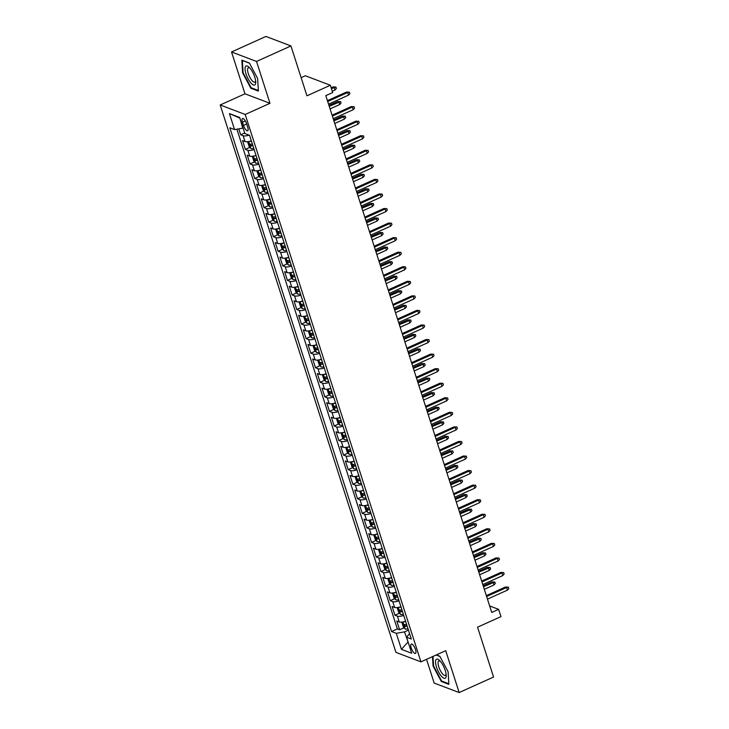 <?xml version="1.0" encoding="UTF-8"?>
<svg xmlns="http://www.w3.org/2000/svg" width="729" height="729" viewBox="0 0 729 729"><rect width="100%" height="100%" fill="white"/><g stroke="black" fill="none" stroke-linecap="round" stroke-linejoin="round"><path stroke-width="1.09" d="M415.512 649.575A5.13 1.722 -114.3 0 0 411.247 644.072A5.13 1.722 -114.3 0 0 411.192 647.926A5.13 1.722 -114.3 0 0 415.457 653.43A5.13 1.722 -114.3 0 0 415.512 649.575M426.538 659.335L434.156 683.055L459.161 692.55L493.569 677.041L477.559 627.177L500.969 616.634L498.627 609.353L489.651 605.954M220.194 104.976L395.938 652.364L420.943 661.859L245.19 114.471L220.194 104.976L244.971 93.813L269.976 103.308L256.535 61.455L231.53 51.959L244.971 93.813M231.53 51.959L265.948 36.45L290.944 45.945L306.955 95.809L330.355 85.257L305.36 75.77L301.132 77.666M256.535 61.455L290.944 45.945M238.784 128.869L240.688 134.801L244.68 133.006M251.35 140.843A6.415 1.923 162.2 0 1 245.026 141.563L242.557 140.624L245.363 149.363L249.837 147.349M256.025 155.405A6.415 1.923 -17.8 0 1 249.701 156.124L247.231 155.186L250.038 163.925L254.512 161.902M260.7 169.957A6.415 1.923 -17.8 0 1 254.375 170.677L251.906 169.748L254.713 178.477L259.187 176.464M265.374 184.519A6.415 1.923 -17.8 0 1 259.05 185.239L256.581 184.3L259.387 193.039L263.862 191.025M270.04 199.081A6.415 1.923 -17.8 0 1 263.725 199.801L261.255 198.862L264.062 207.592L268.527 205.578M274.715 213.633A6.415 1.923 -17.8 0 1 268.39 214.353L265.93 213.415L268.737 222.154L273.202 220.14M279.389 228.195A6.415 1.923 -17.8 0 1 273.065 228.915L270.605 227.977L273.411 236.715L277.877 234.692M284.064 242.748A6.415 1.923 -17.8 0 1 277.74 243.468L275.28 242.538L278.077 251.268L282.551 249.254M288.739 257.31A6.415 1.923 -17.8 0 1 282.415 258.03L279.954 257.091L282.752 265.83L287.226 263.816M293.413 271.871A6.415 1.923 -17.8 0 1 287.089 272.591L284.629 271.653L287.426 280.383L291.901 278.369M298.088 286.424A6.415 1.923 -17.8 0 1 291.764 287.144L289.304 286.215L292.101 294.944L296.575 292.93M302.763 300.986A6.415 1.923 -17.8 0 1 296.439 301.706L293.969 300.767L296.776 309.506L301.25 307.492M307.438 315.539A6.415 1.923 -17.8 0 1 301.113 316.268L298.644 315.329L301.451 324.059L305.925 322.045M312.112 330.1A6.415 1.923 -17.8 0 1 305.788 330.82L303.319 329.882L306.125 338.621L310.6 336.607M316.787 344.662A6.415 1.923 -17.8 0 1 310.463 345.382L307.993 344.443L310.8 353.182L315.274 351.159M321.462 359.215A6.415 1.923 -17.8 0 1 315.138 359.935L312.668 359.005L315.475 367.735L319.949 365.721M326.136 373.777A6.415 1.923 -17.8 0 1 319.812 374.496L317.343 373.558L320.149 382.297L324.624 380.283M330.811 388.329A6.415 1.923 -17.8 0 1 324.487 389.058L322.018 388.12L324.824 396.849L329.298 394.836M335.486 402.891A6.415 1.923 -17.8 0 1 329.162 403.611L326.692 402.672L329.499 411.411L333.973 409.397M340.161 417.453A6.415 1.923 -17.8 0 1 333.836 418.173L331.367 417.234L334.174 425.973L338.639 423.95M344.826 432.005A6.415 1.923 -17.8 0 1 338.511 432.725L336.042 431.796L338.848 440.526L343.313 438.512M349.501 446.567A6.415 1.923 -17.8 0 1 343.177 447.287L340.716 446.348L343.523 455.087L347.988 453.073M354.176 461.129A6.415 1.923 -17.8 0 1 347.851 461.849L345.391 460.91L348.198 469.64L352.663 467.626M358.85 475.682A6.415 1.923 -17.8 0 1 352.526 476.401L350.066 475.463L352.863 484.202L357.338 482.188M363.525 490.243A6.415 1.923 -17.8 0 1 357.201 490.963L354.741 490.025L357.538 498.764L362.012 496.741M368.2 504.796A6.415 1.923 -17.8 0 1 361.876 505.516L359.415 504.586L362.213 513.316L366.687 511.302M372.874 519.358A6.415 1.923 -17.8 0 1 366.55 520.078L364.081 519.139L366.887 527.878L371.362 525.864M377.549 533.92A6.415 1.923 -17.8 0 1 371.225 534.639L368.756 533.701L371.562 542.431L376.036 540.417M382.224 548.472A6.415 1.923 -17.8 0 1 375.9 549.192L373.43 548.263L376.237 556.992L380.711 554.979M386.899 563.034A6.415 1.923 -17.8 0 1 380.574 563.754L378.105 562.815L380.912 571.554L385.386 569.54M391.573 577.587A6.415 1.923 -17.8 0 1 385.249 578.316L382.78 577.377L385.586 586.107L390.061 584.093M396.248 592.148A6.415 1.923 -17.8 0 1 389.924 592.868L387.454 591.93L390.261 600.669L394.735 598.655M400.923 606.71A6.415 1.923 -17.8 0 1 394.599 607.43L392.129 606.492L394.936 615.23L399.41 613.207M330.355 85.257L332.697 92.537L325.808 95.645L491.747 612.46L498.627 609.353M242.475 122.262L243.504 125.461A4.966 1.668 -114.3 0 0 247.641 130.783A4.966 1.668 -114.3 0 0 247.687 127.056L246.666 123.848A4.966 1.668 -114.3 0 0 242.529 118.526A4.966 1.668 -114.3 0 0 242.475 122.262L245.363 120.959M409.561 633.629L406.563 637.228L411.293 639.023L249.573 135.312L244.844 133.507L239.695 117.497L229.425 113.596L234.565 129.607L229.835 127.812L391.564 631.533L396.294 633.328L404.504 631.87L408.167 642.213M406.563 637.228L411.703 653.239L401.433 649.339L396.294 633.328M249.118 135.138A6.415 1.923 162.2 0 1 243.158 135.74L240.688 134.801M236.898 129.197L397.341 628.927L399.61 629.783L404.085 627.769M405.597 621.263A6.415 1.923 -17.8 0 1 399.273 621.983L396.804 621.053L399.61 629.783M403.72 615.44A6.415 1.923 162.2 0 1 397.405 616.16L394.936 615.23M399.055 600.887A6.415 1.923 162.2 0 1 392.731 601.607L390.261 600.669M394.38 586.326A6.415 1.923 162.2 0 1 388.056 587.045L385.586 586.107M389.705 571.764A6.415 1.923 162.2 0 1 383.381 572.484L380.912 571.554M385.03 557.211A6.415 1.923 162.2 0 1 378.706 557.931L376.237 556.992M380.356 542.649A6.415 1.923 162.2 0 1 374.032 543.369L371.562 542.431M375.681 528.097A6.415 1.923 162.2 0 1 369.357 528.817L366.887 527.878M371.006 513.535A6.415 1.923 162.2 0 1 364.682 514.255L362.213 513.316M366.332 498.973A6.415 1.923 162.2 0 1 360.008 499.693L357.538 498.764M361.657 484.421A6.415 1.923 162.2 0 1 355.333 485.14L352.863 484.202M356.982 469.859A6.415 1.923 162.2 0 1 350.658 470.579L348.198 469.64M352.307 455.297A6.415 1.923 162.2 0 1 345.983 456.026L343.523 455.087M347.633 440.744A6.415 1.923 162.2 0 1 341.309 441.464L338.848 440.526M342.958 426.183A6.415 1.923 162.2 0 1 336.634 426.902L334.174 425.973M338.283 411.63A6.415 1.923 162.2 0 1 331.959 412.35L329.499 411.411M333.609 397.068A6.415 1.923 162.2 0 1 327.285 397.788L324.824 396.849M328.934 382.506A6.415 1.923 162.2 0 1 322.619 383.235L320.149 382.297M324.268 367.954A6.415 1.923 162.2 0 1 317.944 368.674L315.475 367.735M319.594 353.392A6.415 1.923 162.2 0 1 313.27 354.112L310.8 353.182M314.919 338.839A6.415 1.923 162.2 0 1 308.595 339.559L306.125 338.621M310.244 324.277A6.415 1.923 162.2 0 1 303.92 324.997L301.451 324.059M305.569 309.716A6.415 1.923 162.2 0 1 299.245 310.436L296.776 309.506M300.895 295.163A6.415 1.923 162.2 0 1 294.571 295.883L292.101 294.944M296.22 280.601A6.415 1.923 162.2 0 1 289.896 281.321L287.426 280.383M291.545 266.049A6.415 1.923 162.2 0 1 285.221 266.768L282.752 265.83M286.871 251.487A6.415 1.923 162.2 0 1 280.547 252.207L278.077 251.268M282.196 236.925A6.415 1.923 162.2 0 1 275.872 237.645L273.411 236.715M277.521 222.372A6.415 1.923 162.2 0 1 271.197 223.092L268.737 222.154M272.846 207.811A6.415 1.923 162.2 0 1 266.522 208.53L264.062 207.592M268.172 193.249A6.415 1.923 162.2 0 1 261.848 193.978L259.387 193.039M263.497 178.696A6.415 1.923 162.2 0 1 257.173 179.416L254.713 178.477M258.822 164.134A6.415 1.923 162.2 0 1 252.507 164.854L250.038 163.925M254.148 149.582A6.415 1.923 162.2 0 1 247.833 150.302L245.363 149.363M239.896 118.116L242.775 128.158L234.565 129.607M269.976 103.308L245.19 114.471M459.161 692.55L445.72 650.696L420.943 661.859M408.076 641.93L401.433 649.339M408.431 630.102L404.504 631.87M397.341 628.927L391.564 631.533M239.504 117.961L229.425 113.596M242.584 72.772L250.858 88.245L258.385 91.107L257.638 78.486L249.364 63.013L241.837 60.152L242.584 72.772L243.076 72.545M432.497 656.656L433.053 666.014L441.327 681.497L448.854 684.358L448.107 671.737L439.833 656.255L436.325 654.924M251.596 87.917L250.858 88.245M442.066 681.168L441.327 681.497M433.545 665.796L433.053 666.014M327.704 101.522L347.715 92.51L346.494 92.045L349.419 92.182L347.715 92.51L348.553 95.125L328.542 104.147M346.494 92.045L327.421 100.638M349.419 92.182L349.884 93.64L348.553 95.125M332.98 86.915L335.905 87.052L336.37 88.501L335.039 89.995L334.201 87.371L332.98 86.915L331.157 87.735M335.905 87.052L331.44 88.619M335.039 89.995L332.278 91.243M254.776 77.174A10.425 3.499 -114.3 0 0 248.99 67.15A10.425 3.499 -114.3 0 0 245.992 73.839A10.425 3.499 -114.3 0 0 252.043 84.099A10.425 3.499 -114.3 0 0 255.724 82.085A10.425 3.499 -114.3 0 0 254.776 77.174M249.865 68.043A7.891 2.652 -114.3 0 0 248.398 67.751A7.891 2.652 -114.3 0 0 248.316 73.675A7.891 2.652 -114.3 0 0 254.877 82.131A7.891 2.652 -114.3 0 0 255.624 80.837M258.348 90.478L251.104 87.735L243.085 72.736L242.365 60.507L249.464 63.204M440.416 661.394A10.425 3.499 -114.3 0 0 439.469 660.392A10.425 3.499 -114.3 0 0 435.596 663.272A10.425 3.499 -114.3 0 0 441.291 676.111A10.425 3.499 -114.3 0 0 446.194 675.336A10.425 3.499 -114.3 0 0 440.416 661.394M440.334 661.294A7.891 2.652 -114.3 0 0 438.867 660.993A7.891 2.652 -114.3 0 0 438.576 666.224A7.891 2.652 -114.3 0 0 442.439 673.76A7.891 2.652 -114.3 0 0 445.355 675.382A7.891 2.652 -114.3 0 0 446.102 674.088M448.818 683.729L441.583 680.977L433.564 665.987L432.999 656.428M436.142 655.006L439.942 656.455M332.378 116.084L352.389 107.063L351.168 106.607L354.094 106.735L352.389 107.063L353.228 109.687L333.217 118.699M351.168 106.607L332.096 115.2M354.094 106.735L354.558 108.193L353.228 109.687M337.053 130.637L357.064 121.625L355.843 121.16L358.768 121.296L357.064 121.625L357.903 124.24L337.892 133.261M355.843 121.16L336.771 129.762M358.768 121.296L359.233 122.754L357.903 124.24M341.728 145.199L361.739 136.177L360.518 135.722L363.443 135.858L361.739 136.177L362.577 138.802L342.566 147.823M360.518 135.722L341.436 144.315M363.443 135.858L363.908 137.307L362.577 138.802M346.393 159.76L366.414 150.739L365.193 150.274L368.118 150.411L366.414 150.739L367.252 153.363L347.241 162.376M365.193 150.274L346.111 158.876M368.118 150.411L368.582 151.869L367.252 153.363M248.316 141.599L247.732 142.228L249.136 146.593L250.958 148.561A4.246 1.276 -17.8 0 0 253.783 148.443M249.354 141.399A4.246 1.276 -17.8 0 0 251.45 141.162M252.334 143.932A4.246 1.276 162.2 0 1 250.184 144.169L250.749 145.909A4.246 1.276 -17.8 0 0 252.899 145.672M337.655 101.468L340.58 101.604L341.044 103.062L339.714 104.557L338.876 101.932L337.655 101.468L328.943 105.395M340.58 101.604L329.226 106.279M339.714 104.557L330.073 108.903M252.99 156.161L252.407 156.781L253.81 161.155L255.633 163.123A4.246 1.276 -17.8 0 0 258.458 162.995M254.029 155.96A4.246 1.276 -17.8 0 0 256.125 155.724M257.009 158.485A4.246 1.276 162.2 0 1 254.858 158.722L255.423 160.471A4.246 1.276 -17.8 0 0 257.574 160.234M342.329 116.029L345.254 116.166L345.719 117.624L344.389 119.109L343.55 116.494L342.329 116.029L333.618 119.957M345.254 116.166L333.9 120.841M344.389 119.109L334.748 123.456M257.665 170.723L257.082 171.342L258.485 175.707L260.308 177.676A4.246 1.276 -17.8 0 0 263.133 177.557M258.704 170.513A4.246 1.276 -17.8 0 0 260.8 170.276M261.684 173.046A4.246 1.276 162.2 0 1 259.533 173.283L260.089 175.024A4.246 1.276 -17.8 0 0 262.249 174.796M347.004 130.591L349.929 130.719L350.394 132.177L349.063 133.671L348.225 131.047L347.004 130.591L338.292 134.51M349.929 130.719L338.575 135.394M349.063 133.671L339.413 138.018M262.34 185.275L261.757 185.904L263.16 190.269L264.982 192.237A4.246 1.276 -17.8 0 0 267.807 192.119M263.379 185.075A4.246 1.276 -17.8 0 0 265.474 184.838M266.358 187.599A4.246 1.276 162.2 0 1 264.208 187.836L264.764 189.586A4.246 1.276 -17.8 0 0 266.923 189.349M351.679 145.144L354.604 145.281L355.069 146.739L353.738 148.224L352.9 145.609L351.679 145.144L342.967 149.071M354.604 145.281L343.25 149.955M353.738 148.224L344.088 152.571M351.068 174.313L371.088 165.301L369.867 164.836L372.792 164.973L371.088 165.301L371.927 167.916L351.916 176.937M369.867 164.836L350.786 173.429M372.792 164.973L373.257 166.431L371.927 167.916M267.014 199.837L266.431 200.457L267.835 204.822L269.657 206.79A4.246 1.276 -17.8 0 0 272.482 206.672M268.053 199.637A4.246 1.276 -17.8 0 0 270.149 199.4M271.033 202.161A4.246 1.276 162.2 0 1 268.883 202.398L269.438 204.147A4.246 1.276 -17.8 0 0 271.598 203.91M356.353 159.706L359.279 159.842L359.743 161.291L358.413 162.786L357.565 160.17L356.353 159.706L347.642 163.633M359.279 159.842L347.924 164.508M358.413 162.786L348.763 167.132M355.743 188.875L375.763 179.853L374.542 179.398L377.467 179.525L375.763 179.853L376.601 182.478L356.59 191.49M374.542 179.398L355.46 187.991M377.467 179.525L377.932 180.983L376.601 182.478M271.689 214.39L271.106 215.019L272.509 219.383L274.332 221.352A4.246 1.276 -17.8 0 0 277.157 221.233M272.728 214.189A4.246 1.276 -17.8 0 0 274.824 213.952M275.708 216.723A4.246 1.276 162.2 0 1 273.557 216.96L274.113 218.7A4.246 1.276 -17.8 0 0 276.273 218.463M361.028 174.258L363.953 174.395L364.418 175.853L363.088 177.347L362.24 174.723L361.028 174.258L352.317 178.186M363.953 174.395L352.599 179.07M363.088 177.347L353.437 181.694M360.418 203.437L380.429 194.415L379.217 193.95L382.142 194.087L380.429 194.415L381.276 197.03L361.265 206.052M379.217 193.95L360.135 202.553M382.142 194.087L382.607 195.545L381.276 197.03M276.364 228.952L275.781 229.571L277.184 233.945L278.997 235.914A4.246 1.276 -17.8 0 0 281.831 235.795M277.394 228.751A4.246 1.276 -17.8 0 0 279.499 228.514M280.383 231.275A4.246 1.276 162.2 0 1 278.232 231.512L278.788 233.262A4.246 1.276 -17.8 0 0 280.947 233.025M365.703 188.82L368.628 188.957L369.093 190.415L367.762 191.9L366.915 189.285L365.703 188.82L356.991 192.748M368.628 188.957L357.274 193.632M367.762 191.9L358.112 196.247M365.092 217.989L385.103 208.977L383.891 208.512L386.817 208.649L385.103 208.977L385.951 211.592L365.94 220.614M383.891 208.512L364.81 217.105M386.817 208.649L387.281 210.098L385.951 211.592M281.039 243.513L280.455 244.133L281.859 248.498L283.672 250.466A4.246 1.276 -17.8 0 0 286.506 250.348M282.068 243.313A4.246 1.276 -17.8 0 0 284.164 243.067M285.057 245.837A4.246 1.276 162.2 0 1 282.907 246.074L283.463 247.814A4.246 1.276 -17.8 0 0 285.622 247.587M370.378 203.382L373.303 203.519L373.767 204.967L372.437 206.462L371.59 203.838L370.378 203.382L361.666 207.3M373.303 203.519L361.948 208.184M372.437 206.462L362.787 210.809M369.767 232.551L389.778 223.53L388.566 223.065L391.491 223.202L389.778 223.53L390.626 226.154L370.614 235.166M388.566 223.065L369.485 231.667M391.491 223.202L391.956 224.66L390.626 226.154M285.713 258.066L285.13 258.695L286.533 263.06L288.347 265.028A4.246 1.276 -17.8 0 0 291.181 264.909M286.743 257.866A4.246 1.276 -17.8 0 0 288.839 257.629M289.732 260.39A4.246 1.276 162.2 0 1 287.581 260.627L288.137 262.376A4.246 1.276 -17.8 0 0 290.288 262.139M375.052 217.935L377.968 218.071L378.442 219.529L377.112 221.024L376.264 218.399L375.052 217.935L366.341 221.862M377.968 218.071L366.623 222.746M377.112 221.024L367.462 225.361M374.442 247.104L394.453 238.091L393.241 237.627L396.166 237.763L394.453 238.091L395.3 240.707L375.28 249.728M393.241 237.627L374.159 246.229M396.166 237.763L396.631 239.221L395.3 240.707M290.388 272.628L289.805 273.247L291.208 277.612L293.022 279.59A4.246 1.276 -17.8 0 0 295.856 279.462M291.418 272.427A4.246 1.276 -17.8 0 0 293.514 272.19M294.407 274.951A4.246 1.276 162.2 0 1 292.247 275.188L292.812 276.938A4.246 1.276 -17.8 0 0 294.963 276.701M379.727 232.496L382.643 232.633L383.117 234.091L381.786 235.576L380.939 232.961L379.727 232.496L371.015 236.424M382.643 232.633L371.298 237.308M381.786 235.576L372.136 239.923M379.116 261.665L399.127 252.644L397.916 252.188L400.832 252.325L399.127 252.644L399.975 255.268L379.955 264.29M397.916 252.188L378.834 260.782M400.832 252.325L401.305 253.774L399.975 255.268M295.063 287.18L294.48 287.809L295.883 292.174L297.696 294.142A4.246 1.276 -17.8 0 0 300.53 294.024M296.092 286.98A4.246 1.276 -17.8 0 0 298.188 286.743M299.081 289.513A4.246 1.276 162.2 0 1 296.922 289.75L297.487 291.491A4.246 1.276 -17.8 0 0 299.637 291.254M384.402 247.058L387.318 247.186L387.792 248.644L386.452 250.138L385.614 247.514L384.402 247.058L375.69 250.976M387.318 247.186L375.973 251.86M386.452 250.138L376.811 254.485M383.791 276.227L403.802 267.206L402.59 266.741L405.506 266.878L403.802 267.206L404.641 269.83L384.63 278.843M402.59 266.741L383.509 275.343M405.506 266.878L405.98 268.336L404.641 269.83M299.737 301.742L299.154 302.362L300.548 306.736L302.371 308.704A4.246 1.276 -17.8 0 0 305.205 308.586M300.767 301.542A4.246 1.276 -17.8 0 0 302.863 301.305M303.756 304.066A4.246 1.276 162.2 0 1 301.596 304.303L302.161 306.052A4.246 1.276 -17.8 0 0 304.312 305.816M389.076 261.611L391.992 261.747L392.466 263.205L391.127 264.691L390.288 262.076L389.076 261.611L380.365 265.538M391.992 261.747L380.647 266.422M391.127 264.691L381.486 269.037M388.466 290.78L408.477 281.768L407.265 281.303L410.181 281.44L408.477 281.768L409.315 284.383L389.304 293.404M407.265 281.303L388.183 289.896M410.181 281.44L410.655 282.888L409.315 284.383M304.412 316.304L303.829 316.924L305.223 321.289L307.046 323.257A4.246 1.276 -17.8 0 0 309.88 323.138M305.442 316.104A4.246 1.276 -17.8 0 0 307.538 315.857M308.431 318.628A4.246 1.276 162.2 0 1 306.271 318.865L306.836 320.614A4.246 1.276 -17.8 0 0 308.987 320.377M393.751 276.173L396.667 276.309L397.141 277.758L395.801 279.253L394.963 276.628L393.751 276.173L385.03 280.1M396.667 276.309L385.322 280.975M395.801 279.253L386.16 283.599M393.141 305.342L413.152 296.32L411.94 295.865L414.856 295.992L413.152 296.32L413.99 298.945L393.979 307.957M411.94 295.865L392.858 304.458M414.856 295.992L415.33 297.45L413.99 298.945M309.087 330.857L308.495 331.485L309.898 335.85L311.72 337.819A4.246 1.276 -17.8 0 0 314.554 337.7M310.117 330.656A4.246 1.276 -17.8 0 0 312.212 330.419M313.106 333.189A4.246 1.276 162.2 0 1 310.946 333.417L311.511 335.167A4.246 1.276 -17.8 0 0 313.661 334.93M398.417 290.725L401.342 290.862L401.807 292.32L400.476 293.814L399.638 291.19L398.417 290.725L389.705 294.653M401.342 290.862L389.988 295.537M400.476 293.814L390.835 298.161M397.815 319.894L417.826 310.882L416.605 310.417L419.53 310.554L417.826 310.882L418.665 313.497L398.654 322.519M416.605 310.417L397.533 319.02M419.53 310.554L419.995 312.012L418.665 313.497M313.762 345.418L313.169 346.038L314.573 350.412L316.395 352.38A4.246 1.276 -17.8 0 0 319.229 352.253M314.791 345.218A4.246 1.276 -17.8 0 0 316.887 344.981M317.78 347.742A4.246 1.276 162.2 0 1 315.621 347.979L316.186 349.729A4.246 1.276 -17.8 0 0 318.336 349.492M403.091 305.287L406.017 305.424L406.481 306.882L405.151 308.367L404.313 305.752L403.091 305.287L394.38 309.214M406.017 305.424L394.662 310.098M405.151 308.367L395.51 312.714M402.49 334.456L422.501 325.435L421.28 324.979L424.205 325.116L422.501 325.435L423.339 328.059L403.328 337.08M421.28 324.979L402.208 333.572M424.205 325.116L424.67 326.565L423.339 328.059M318.427 359.971L317.844 360.6L319.247 364.965L321.07 366.933A4.246 1.276 -17.8 0 0 323.895 366.815M319.466 359.771A4.246 1.276 -17.8 0 0 321.562 359.534M322.446 362.304A4.246 1.276 162.2 0 1 320.295 362.541L320.86 364.281A4.246 1.276 -17.8 0 0 323.011 364.044M407.766 319.849L410.691 319.976L411.156 321.434L409.826 322.929L408.987 320.304L407.766 319.849L399.055 323.767M410.691 319.976L399.337 324.651M409.826 322.929L400.185 327.275M407.165 349.018L427.176 339.996L425.955 339.532L428.88 339.668L427.176 339.996L428.014 342.621L408.003 351.633M425.955 339.532L406.882 348.134M428.88 339.668L429.345 341.126L428.014 342.621M323.102 374.533L322.519 375.153L323.922 379.527L325.745 381.495A4.246 1.276 -17.8 0 0 328.569 381.376M324.141 374.332A4.246 1.276 -17.8 0 0 326.237 374.095M327.121 376.857A4.246 1.276 162.2 0 1 324.97 377.093L325.535 378.843A4.246 1.276 -17.8 0 0 327.686 378.606M412.441 334.401L415.366 334.538L415.831 335.996L414.5 337.481L413.662 334.866L412.441 334.401L403.729 338.329M415.366 334.538L404.012 339.213M414.5 337.481L404.859 341.828M411.839 363.571L431.85 354.558L430.629 354.094L433.555 354.23L431.85 354.558L432.689 357.174L412.678 366.195M430.629 354.094L411.557 362.687M433.555 354.23L434.019 355.688L432.689 357.174M327.777 389.095L327.193 389.714L328.597 394.079L330.419 396.047A4.246 1.276 -17.8 0 0 333.244 395.929M328.815 388.894A4.246 1.276 -17.8 0 0 330.911 388.648M331.795 391.418A4.246 1.276 162.2 0 1 329.645 391.655L330.21 393.405A4.246 1.276 -17.8 0 0 332.36 393.168M417.116 348.963L420.041 349.1L420.505 350.549L419.175 352.043L418.337 349.419L417.116 348.963L408.404 352.891M420.041 349.1L408.687 353.765M419.175 352.043L409.534 356.39M416.514 378.132L436.525 369.111L435.304 368.655L438.229 368.783L436.525 369.111L437.364 371.735L417.353 380.748M435.304 368.655L416.223 377.248M438.229 368.783L438.694 370.241L437.364 371.735M332.451 403.647L331.868 404.276L333.271 408.641L335.094 410.609A4.246 1.276 -17.8 0 0 337.919 410.491M333.49 403.447A4.246 1.276 -17.8 0 0 335.586 403.21M336.47 405.98A4.246 1.276 162.2 0 1 334.319 406.217L334.875 407.958A4.246 1.276 -17.8 0 0 337.035 407.721M421.79 363.516L424.715 363.653L425.18 365.111L423.85 366.605L423.011 363.981L421.79 363.516L413.079 367.443M424.715 363.653L413.361 368.327M423.85 366.605L414.2 370.952M421.18 392.685L441.2 383.673L439.979 383.208L442.904 383.345L441.2 383.673L442.038 386.288L422.027 395.309M439.979 383.208L420.897 391.81M442.904 383.345L443.369 384.803L442.038 386.288M337.126 418.209L336.543 418.829L337.946 423.203L339.769 425.171A4.246 1.276 -17.8 0 0 342.594 425.043M338.165 418.009A4.246 1.276 -17.8 0 0 340.261 417.772M341.145 420.533A4.246 1.276 162.2 0 1 338.994 420.77L339.55 422.519A4.246 1.276 -17.8 0 0 341.71 422.282M426.465 378.078L429.39 378.214L429.855 379.672L428.524 381.158L427.686 378.542L426.465 378.078L417.753 382.005M429.39 378.214L418.036 382.889M428.524 381.158L418.874 385.504M425.854 407.247L445.875 398.225L444.654 397.77L447.579 397.906L445.875 398.225L446.713 400.85L426.702 409.871M444.654 397.77L425.572 406.363M447.579 397.906L448.043 399.355L446.713 400.85M341.801 432.771L341.218 433.391L342.621 437.755L344.443 439.724A4.246 1.276 -17.8 0 0 347.268 439.605M342.84 432.561A4.246 1.276 -17.8 0 0 344.935 432.324M345.819 435.095A4.246 1.276 162.2 0 1 343.669 435.331L344.225 437.072A4.246 1.276 -17.8 0 0 346.384 436.844M431.14 392.639L434.065 392.767L434.53 394.225L433.199 395.719L432.352 393.095L431.14 392.639L422.428 396.558M434.065 392.767L422.711 397.442M433.199 395.719L423.549 400.066M430.529 421.809L450.549 412.787L449.328 412.322L452.253 412.459L450.549 412.787L451.388 415.412L431.377 424.424M449.328 412.322L430.247 420.925M452.253 412.459L452.718 413.917L451.388 415.412M346.475 447.324L345.892 447.952L347.296 452.317L349.118 454.285A4.246 1.276 -17.8 0 0 351.943 454.167M347.514 447.123A4.246 1.276 -17.8 0 0 349.61 446.886M350.494 449.647A4.246 1.276 162.2 0 1 348.344 449.884L348.899 451.634A4.246 1.276 -17.8 0 0 351.059 451.397M435.814 407.192L438.74 407.329L439.204 408.787L437.874 410.272L437.026 407.657L435.814 407.192L427.103 411.12M438.74 407.329L427.385 412.003M437.874 410.272L428.224 414.619M435.204 436.361L455.215 427.349L454.003 426.884L456.928 427.021L455.215 427.349L456.062 429.964L436.051 438.986M454.003 426.884L434.921 435.477M456.928 427.021L457.393 428.479L456.062 429.964M351.15 461.885L350.567 462.505L351.97 466.87L353.784 468.838A4.246 1.276 -17.8 0 0 356.618 468.72M352.18 461.685A4.246 1.276 -17.8 0 0 354.285 461.448M355.169 464.209A4.246 1.276 162.2 0 1 353.018 464.446L353.574 466.196A4.246 1.276 -17.8 0 0 355.734 465.959M440.489 421.754L443.414 421.891L443.879 423.339L442.549 424.834L441.701 422.219L440.489 421.754L431.778 425.681M443.414 421.891L432.06 426.556M442.549 424.834L432.898 429.181M439.879 450.923L459.89 441.902L458.678 441.446L461.603 441.574L459.89 441.902L460.737 444.526L440.726 453.538M458.678 441.446L439.596 450.039M461.603 441.574L462.068 443.032L460.737 444.526M355.825 476.438L355.242 477.067L356.645 481.432L358.458 483.4A4.246 1.276 -17.8 0 0 361.292 483.281M356.855 476.237A4.246 1.276 -17.8 0 0 358.95 476.001M359.844 478.771A4.246 1.276 162.2 0 1 357.693 479.008L358.249 480.748A4.246 1.276 -17.8 0 0 360.399 480.511M445.164 436.307L448.089 436.443L448.554 437.901L447.223 439.396L446.376 436.771L445.164 436.307L436.452 440.234M448.089 436.443L436.735 441.118M447.223 439.396L437.573 443.742M444.553 465.485L464.564 456.463L463.352 455.999L466.278 456.135L464.564 456.463L465.412 459.079L445.401 468.1M463.352 455.999L444.271 464.601M466.278 456.135L466.742 457.593L465.412 459.079M449.228 480.037L469.239 471.025L468.027 470.56L470.952 470.697L469.239 471.025L470.087 473.64L450.066 482.662M468.027 470.56L448.946 479.153M470.952 470.697L471.417 472.146L470.087 473.64M453.903 494.599L473.914 485.578L472.702 485.113L475.618 485.25L473.914 485.578L474.761 488.202L454.741 497.214M472.702 485.113L453.62 493.715M475.618 485.25L476.092 486.708L474.761 488.202M360.5 491L359.916 491.619L361.32 495.993L363.133 497.962A4.246 1.276 -17.8 0 0 365.967 497.843M361.529 490.799A4.246 1.276 -17.8 0 0 363.625 490.562M364.518 493.323A4.246 1.276 162.2 0 1 362.368 493.56L362.924 495.31A4.246 1.276 -17.8 0 0 365.074 495.073M449.839 450.868L452.755 451.005L453.228 452.463L451.898 453.948L451.051 451.333L449.839 450.868L441.127 454.796M452.755 451.005L441.409 455.68M451.898 453.948L442.248 458.295M365.174 505.561L364.591 506.181L365.994 510.546L367.808 512.514A4.246 1.276 -17.8 0 0 370.642 512.396M366.204 505.361A4.246 1.276 -17.8 0 0 368.3 505.115M369.193 507.885A4.246 1.276 162.2 0 1 367.033 508.122L367.598 509.863A4.246 1.276 -17.8 0 0 369.749 509.635M454.513 465.43L457.429 465.567L457.903 467.016L456.564 468.51L455.725 465.886L454.513 465.43L445.802 469.348M457.429 465.567L446.084 470.232M456.564 468.51L446.923 472.857M369.849 520.114L369.266 520.743L370.669 525.108L372.483 527.076A4.246 1.276 -17.8 0 0 375.317 526.958M370.879 519.914A4.246 1.276 -17.8 0 0 372.975 519.677M373.868 522.447A4.246 1.276 162.2 0 1 371.708 522.675L372.273 524.424A4.246 1.276 -17.8 0 0 374.424 524.187M459.188 479.983L462.104 480.119L462.578 481.577L461.238 483.072L460.4 480.447L459.188 479.983L450.476 483.91M462.104 480.119L450.759 484.794M461.238 483.072L451.597 487.419M458.577 509.152L478.589 500.14L477.377 499.675L480.293 499.812L478.589 500.14L479.427 502.755L459.416 511.776M477.377 499.675L458.295 508.277M480.293 499.812L480.766 501.27L479.427 502.755M374.524 534.676L373.941 535.296L375.335 539.66L377.157 541.638A4.246 1.276 -17.8 0 0 379.991 541.51M375.553 534.475A4.246 1.276 -17.8 0 0 377.649 534.239M378.542 537A4.246 1.276 162.2 0 1 376.383 537.237L376.948 538.986A4.246 1.276 -17.8 0 0 379.098 538.749M463.863 494.544L466.779 494.681L467.253 496.139L465.913 497.625L465.075 495.009L463.863 494.544L455.142 498.472M466.779 494.681L455.434 499.356M465.913 497.625L456.272 501.971M463.252 523.714L483.263 514.692L482.051 514.237L484.967 514.373L483.263 514.692L484.102 517.317L464.091 526.338M482.051 514.237L462.97 522.83M484.967 514.373L485.441 515.822L484.102 517.317M379.198 549.229L378.615 549.857L380.009 554.222L381.832 556.191A4.246 1.276 -17.8 0 0 384.666 556.072M380.228 549.028A4.246 1.276 -17.8 0 0 382.324 548.791M383.217 551.561A4.246 1.276 162.2 0 1 381.057 551.798L381.622 553.539A4.246 1.276 -17.8 0 0 383.773 553.302M468.528 509.106L471.453 509.234L471.927 510.692L470.588 512.186L469.749 509.562L468.528 509.106L459.817 513.025M471.453 509.234L460.108 513.909M470.588 512.186L460.947 516.533M467.927 538.275L487.938 529.254L486.726 528.789L489.642 528.926L487.938 529.254L488.776 531.878L468.765 540.891M486.726 528.789L467.644 537.391M489.642 528.926L490.116 530.384L488.776 531.878M383.873 563.79L383.281 564.41L384.684 568.784L386.507 570.752A4.246 1.276 -17.8 0 0 389.341 570.634M384.903 563.59A4.246 1.276 -17.8 0 0 386.999 563.353M387.892 566.114A4.246 1.276 162.2 0 1 385.732 566.351L386.297 568.101A4.246 1.276 -17.8 0 0 388.448 567.864M473.203 523.659L476.128 523.796L476.593 525.254L475.262 526.739L474.424 524.124L473.203 523.659L464.491 527.586M476.128 523.796L464.774 528.47M475.262 526.739L465.621 531.086M472.602 552.828L492.613 543.816L491.392 543.351L494.317 543.488L492.613 543.816L493.451 546.431L473.44 555.452M491.392 543.351L472.319 551.944M494.317 543.488L494.781 544.937L493.451 546.431M388.548 578.352L387.956 578.972L389.359 583.337L391.181 585.305A4.246 1.276 -17.8 0 0 394.015 585.187M389.578 578.152A4.246 1.276 -17.8 0 0 391.673 577.906M392.567 580.676A4.246 1.276 162.2 0 1 390.407 580.913L390.972 582.662A4.246 1.276 -17.8 0 0 393.122 582.425M477.878 538.221L480.803 538.357L481.268 539.806L479.937 541.301L479.099 538.676L477.878 538.221L469.166 542.148M480.803 538.357L469.449 543.023M479.937 541.301L470.296 545.647M477.276 567.39L497.287 558.368L496.066 557.913L498.991 558.04L497.287 558.368L498.126 560.993L478.115 570.005M496.066 557.913L476.994 566.506M498.991 558.04L499.456 559.498L498.126 560.993M393.213 592.905L392.63 593.534L394.034 597.898L395.856 599.867A4.246 1.276 -17.8 0 0 398.681 599.748M394.252 592.704A4.246 1.276 -17.8 0 0 396.348 592.467M397.232 595.238A4.246 1.276 162.2 0 1 395.082 595.465L395.647 597.215A4.246 1.276 -17.8 0 0 397.797 596.978M482.552 552.773L485.478 552.91L485.942 554.368L484.612 555.862L483.774 553.238L482.552 552.773L473.841 556.701M485.478 552.91L474.123 557.585M484.612 555.862L474.971 560.209M481.951 581.942L501.962 572.93L500.741 572.465L503.666 572.602L501.962 572.93L502.8 575.546L482.789 584.567M500.741 572.465L481.669 581.068M503.666 572.602L504.131 574.06L502.8 575.546M397.888 607.467L397.305 608.086L398.708 612.46L400.531 614.429A4.246 1.276 -17.8 0 0 403.356 614.301M398.927 607.266A4.246 1.276 -17.8 0 0 401.023 607.029M401.907 609.79A4.246 1.276 162.2 0 1 399.756 610.027L400.321 611.777A4.246 1.276 -17.8 0 0 402.472 611.54M487.227 567.335L490.152 567.472L490.617 568.93L489.287 570.415L488.448 567.8L487.227 567.335L478.516 571.263M490.152 567.472L478.798 572.147M489.287 570.415L479.646 574.762M486.626 596.504L506.637 587.483L505.416 587.027L508.341 587.164L506.637 587.483L507.475 590.107L487.464 599.129M505.416 587.027L486.343 595.62M508.341 587.164L508.806 588.613L507.475 590.107M402.563 622.019L401.98 622.648L403.383 627.013L405.206 628.981A4.246 1.276 -17.8 0 0 408.03 628.863M403.602 621.819A4.246 1.276 -17.8 0 0 405.698 621.582M406.582 624.352A4.246 1.276 162.2 0 1 404.431 624.589L404.996 626.329A4.246 1.276 -17.8 0 0 407.147 626.093M491.902 581.897L494.827 582.024L495.292 583.482L493.961 584.977L493.123 582.353L491.902 581.897L483.19 585.815M494.827 582.024L483.473 586.699M493.961 584.977L484.32 589.324M245.026 141.563L243.158 135.74M399.273 621.983L397.405 616.16M394.599 607.43L392.731 601.607M389.924 592.868L388.056 587.045M385.249 578.316L383.381 572.484M380.574 563.754L378.706 557.931M375.9 549.192L374.032 543.369M371.225 534.639L369.357 528.817M366.55 520.078L364.682 514.255M361.876 505.516L360.008 499.693M357.201 490.963L355.333 485.14M352.526 476.401L350.658 470.579M347.851 461.849L345.983 456.026M343.177 447.287L341.309 441.464M338.511 432.725L336.634 426.902M333.836 418.173L331.959 412.35M329.162 403.611L327.285 397.788M324.487 389.058L322.619 383.235M319.812 374.496L317.944 368.674M315.138 359.935L313.27 354.112M310.463 345.382L308.595 339.559M305.788 330.82L303.92 324.997M301.113 316.268L299.245 310.436M296.439 301.706L294.571 295.883M291.764 287.144L289.896 281.321M287.089 272.591L285.221 266.768M282.415 258.03L280.547 252.207M277.74 243.468L275.872 237.645M273.065 228.915L271.197 223.092M268.39 214.353L266.522 208.53M263.725 199.801L261.848 193.978M259.05 185.239L257.173 179.416M254.375 170.677L252.507 164.854M249.701 156.124L247.833 150.302M246.712 124.012L243.504 125.461M248.671 141.544L250.913 148.516M252.69 145.035L250.749 145.909M253.346 156.097L255.587 163.068M257.364 159.596L255.423 160.471M258.02 170.659L260.262 177.63M262.039 174.149L260.089 175.024M262.695 185.212L264.937 192.183M266.714 188.711L264.764 189.586M267.37 199.773L269.612 206.744M271.388 203.263L269.438 204.147M272.045 214.335L274.277 221.306M276.063 217.825L274.113 218.7M276.719 228.888L278.952 235.859M280.738 232.387L278.788 233.262M281.394 243.45L283.627 250.421M285.413 246.94L283.463 247.814M286.069 258.002L288.301 264.982M290.087 261.501L288.137 262.376M290.743 272.564L292.976 279.535M294.762 276.054L292.812 276.938M295.418 287.126L297.651 294.097M299.437 290.616L297.487 291.491M300.084 301.678L302.325 308.649M304.111 305.178L302.161 306.052M304.758 316.24L307 323.211M308.786 319.73L306.836 320.614M309.433 330.802L311.675 337.773M313.461 334.292L311.511 335.167M314.108 345.355L316.35 352.326M318.126 348.845L316.186 349.729M318.783 359.916L321.024 366.887M322.801 363.406L320.86 364.281M323.457 374.469L325.699 381.44M327.476 377.968L325.535 378.843M328.132 389.031L330.374 396.002M332.151 392.521L330.21 393.405M332.807 403.593L335.048 410.564M336.825 407.083L334.875 407.958M337.481 418.145L339.723 425.116M341.5 421.644L339.55 422.519M342.156 432.707L344.398 439.678M346.175 436.197L344.225 437.072M346.831 447.26L349.063 454.231M350.849 450.759L348.899 451.634M351.506 461.822L353.738 468.793M355.524 465.312L353.574 466.196M356.18 476.383L358.413 483.354M360.199 479.873L358.249 480.748M360.855 490.936L363.088 497.907M364.874 494.435L362.924 495.31M365.53 505.498L367.762 512.469M369.548 508.988L367.598 509.863M370.204 520.05L372.437 527.031M374.223 523.55L372.273 524.424M374.87 534.612L377.112 541.583M378.898 538.102L376.948 538.986M379.545 549.174L381.786 556.145M383.572 552.664L381.622 553.539M384.219 563.727L386.461 570.698M388.247 567.226L386.297 568.101M388.894 578.288L391.136 585.259M392.913 581.778L390.972 582.662M393.569 592.85L395.811 599.821M397.587 596.34L395.647 597.215M398.244 607.403L400.485 614.374M402.262 610.893L400.321 611.777M402.918 621.965L405.16 628.936M406.937 625.455L404.996 626.329"/></g></svg>

